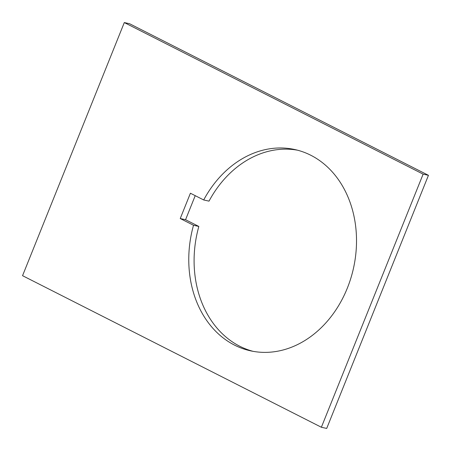 <?xml version="1.0" encoding="UTF-8"?>
<svg xmlns="http://www.w3.org/2000/svg" width="451" height="451" viewBox="0 0 451 451"><rect width="100%" height="100%" fill="white"/><g stroke="black" fill="none" stroke-linecap="round" stroke-linejoin="round"><path stroke-width="0.68" d="M195.221 195.666L185.558 219.716L198.84 226.453A103.053 82.837 -77.6 0 0 239.808 346.267A103.053 82.837 -77.6 0 0 253.101 351.34M310.801 155.257A103.053 82.837 102.4 0 1 350.85 278.194A103.053 82.837 102.4 0 1 250.429 350.805A103.053 82.837 102.4 0 1 234.486 345.094A103.053 82.837 102.4 0 1 193.518 225.274L180.237 218.538L190.412 193.225L203.694 199.962A103.053 82.837 102.4 0 1 294.858 149.546A103.053 82.837 102.4 0 1 310.801 155.257M198.84 226.453L193.518 225.274M124.301 22.567L129.623 23.745L428.45 175.315L423.128 174.142L124.301 22.567L22.55 275.685L321.377 427.255L423.128 174.142M203.694 199.962L209.01 201.14A103.053 82.837 -77.6 0 1 297.508 150.189M185.558 219.716L180.237 218.538M321.377 427.255L326.699 428.433L428.45 175.315"/></g></svg>
